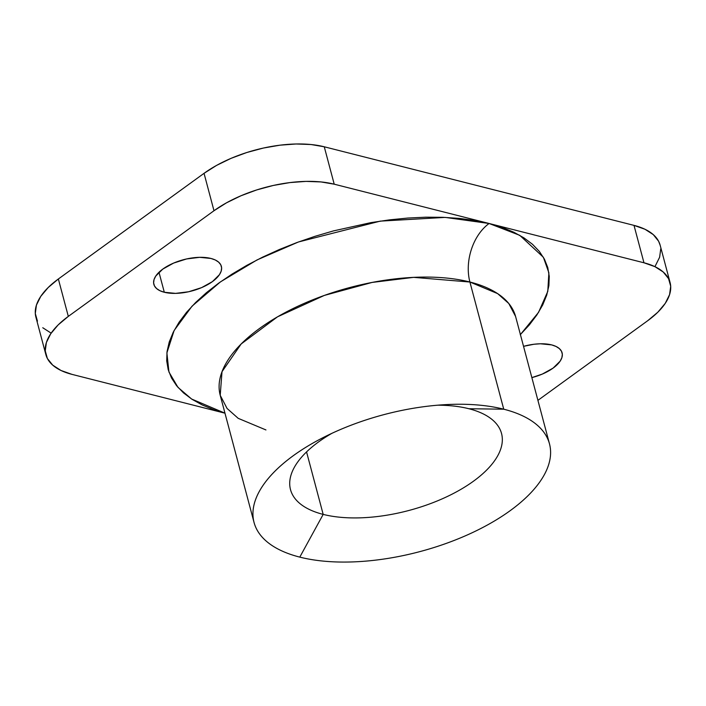 <?xml version="1.0" encoding="UTF-8"?>
<svg xmlns="http://www.w3.org/2000/svg" width="706" height="706" viewBox="0 0 706 706"><rect width="100%" height="100%" fill="white"/><g stroke="black" fill="none" stroke-linecap="round" stroke-linejoin="round"><path stroke-width="1.06" d="M164.304 292.258L158.982 272.269L164.304 292.258L175.565 293.378L188.652 291.755L201.589 287.633L212.391 281.641L219.425 274.687L221.172 271.183L221.622 267.848L220.766 264.785L218.631 262.138L215.312 259.993L210.926 258.449A34.938 16.185 -14.9 0 1 221.375 266.365A34.938 16.185 -14.9 0 1 203.001 287.007A34.938 16.185 -14.9 0 1 164.304 292.258A34.938 16.185 -14.9 0 1 153.846 284.333A34.938 16.185 -14.9 0 1 172.229 263.691A34.938 16.185 -14.9 0 1 210.926 258.449L199.666 257.328L186.578 258.952L173.641 263.073L162.839 269.065L155.805 276.011L154.058 279.514L153.608 282.859L154.464 285.912L156.6 288.569L159.918 290.704L164.304 292.258M551.651 344.899A34.938 16.185 -14.9 0 1 562.1 352.823A34.938 16.185 -14.9 0 1 531.865 377.613L542.314 374.083L553.116 368.091L560.149 361.145L561.888 357.642L562.338 354.297L561.482 351.244L559.355 348.596L556.037 346.452L551.651 344.899L540.39 343.778L533.948 344.254L523.543 346.337A34.938 16.185 -14.9 0 1 551.651 344.899M515.609 316.509L508.788 303.501L497.651 293.625L469.905 282.021A43.675 29.767 104.2 0 1 489.09 223.484L519.748 235.327L543.373 257.258L548.88 272.816L547.785 291.384L538.554 312.352L520.41 334.573M549.489 443.853A152.858 70.812 -14.9 0 1 469.084 534.16A152.858 70.812 -14.9 0 1 299.794 557.122A152.858 70.812 -14.9 0 1 322.545 437.905A152.858 70.812 -14.9 0 1 448.019 404.512A152.858 70.812 -14.9 0 1 503.74 409.198A152.858 70.812 -14.9 0 1 549.489 443.853L515.645 316.676A152.858 70.812 165.1 0 0 469.905 282.021L503.74 409.198L468.863 408.73A109.183 50.576 165.1 0 0 437.623 405.191A109.183 50.576 -14.9 0 1 468.863 408.73A109.183 50.576 -14.9 0 1 501.534 433.484A109.183 50.576 -14.9 0 1 444.1 497.995A109.183 50.576 -14.9 0 1 323.18 514.392A109.183 50.576 165.1 0 0 473.461 481.21A109.183 50.576 165.1 0 0 468.863 408.73L503.74 409.198A152.858 70.812 -14.9 0 1 510.182 510.667A152.858 70.812 -14.9 0 1 299.794 557.122L323.18 514.392L306.554 451.919L323.18 514.392A109.183 50.576 -14.9 0 1 290.51 489.637A109.183 50.576 -14.9 0 1 331.908 433.325A109.183 50.576 165.1 0 0 323.18 514.392L299.794 557.122A152.858 70.812 -14.9 0 1 254.045 522.458A152.858 70.812 -14.9 0 1 334.45 432.151A152.858 70.812 -14.9 0 1 503.74 409.198L469.905 282.021A152.858 70.812 165.1 0 0 300.615 304.983A152.858 70.812 165.1 0 0 220.21 395.289L227.067 408.465L238.204 418.34L265.95 429.945M37.444 321.115L35.3 313.482L36.43 305.116L40.772 296.361L48.184 287.536L58.36 278.985L204.043 173.332L213.989 210.732L68.314 316.394L58.36 278.985A87.35 40.463 165.1 0 0 35.9 317.17L45.855 354.571A87.35 40.463 -14.9 0 0 71.994 374.374L224.976 413.195L71.994 374.374L61.025 370.5L52.721 365.143L47.39 358.524L45.255 350.882L46.375 342.525L50.726 333.761L58.13 324.936L68.314 316.394L213.989 210.732L226.547 202.79L241.011 195.756L256.808 189.896L273.346 185.449L289.972 182.58L306.069 181.389L321.009 181.936L334.212 184.187L489.09 223.484L474.794 220.475L459.377 218.41L442.98 217.316L425.771 217.192L407.9 218.039L389.553 219.857L370.897 222.628L333.409 230.915L314.92 236.342L296.855 242.564L279.373 249.509L262.65 257.125L246.844 265.341L232.115 274.06L218.586 283.212L206.408 292.699L195.686 302.442L186.534 312.334L179.024 322.298L173.244 332.217L169.237 342.004L167.048 351.57L166.704 360.81L168.196 369.653L171.523 378.001L176.641 385.776L183.507 392.898L192.05 399.314L202.19 404.944L213.83 409.745L224.967 413.178L191.617 399.031L177.983 387.382L168.946 372.027L166.89 352.894L174.117 330.514L192.023 306.192L220.378 281.923L257.046 259.923L298.426 241.981L380.26 221.128L445.186 217.404L489.09 223.484L334.212 184.187L324.266 146.786L634.006 225.382L643.96 262.782L489.09 223.484L643.96 262.782L654.93 266.656L663.234 272.013L668.556 278.641L670.7 286.274L669.57 294.631L665.228 303.395L657.815 312.22L647.64 320.762L537.91 400.355L647.64 320.762A87.35 40.463 -14.9 0 0 670.1 282.585A87.35 40.463 -14.9 0 0 643.96 262.782L634.006 225.382L644.975 229.256L653.279 234.613L658.61 241.231L660.198 245.37M520.26 334.715L529.421 324.822L536.931 314.867L542.711 304.939L546.718 295.152L548.897 285.595L549.25 276.346L547.75 267.503L544.432 259.164L539.313 251.389L532.448 244.258L523.905 237.843L513.765 232.212L502.116 227.411L489.09 223.484A43.675 29.767 -75.8 0 0 469.905 282.021L413.654 277.361L372.115 282.426L324.345 295.417L277.511 316.826L241.17 343.963L222.011 371.683L220.21 395.289L254.045 522.458M51.07 333.091L42.766 327.743M45.855 354.571A87.35 40.463 -14.9 0 1 68.314 316.394L58.36 278.985L204.043 173.332L216.601 165.38L231.056 158.347L246.853 152.496L263.391 148.048L280.026 145.171L296.123 143.989L311.055 144.527L324.266 146.786L634.006 225.382A87.35 40.463 165.1 0 1 660.145 245.185L670.1 282.585M660.745 248.874L659.625 257.231L655.274 265.994M204.043 173.332L213.989 210.732A87.35 40.463 -14.9 0 1 334.212 184.187L324.266 146.786A87.35 40.463 165.1 0 0 204.043 173.332"/></g></svg>

